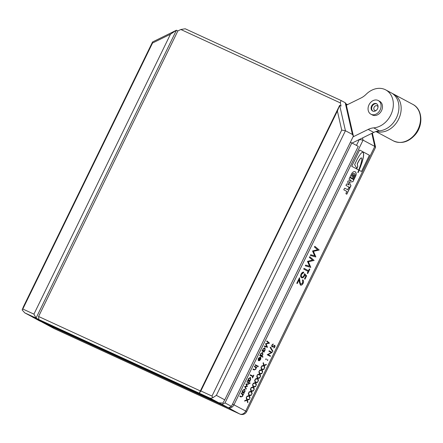 <?xml version="1.0" encoding="UTF-8"?>
<svg xmlns="http://www.w3.org/2000/svg" width="443" height="443" viewBox="0 0 443 443"><rect width="100%" height="100%" fill="white"/><g stroke="black" fill="none" stroke-linecap="round" stroke-linejoin="round"><path stroke-width="0.66" d="M372.906 111.149A4.137 3.267 118.1 0 1 372.569 110.861A4.137 3.267 118.1 0 1 372.386 105.888A4.137 3.267 118.1 0 1 376.788 103.889M377.131 104.177A4.137 3.267 118.1 0 1 377.203 109.321A4.137 3.267 118.1 0 1 372.618 111.016A4.137 3.267 118.1 0 1 372.009 110.562A4.137 3.267 118.1 0 1 371.937 105.417A4.137 3.267 118.1 0 1 376.517 103.723A4.137 3.267 118.1 0 1 377.131 104.177M369.772 113.358A7.752 6.119 118.1 0 1 369.634 103.712A7.752 6.119 118.1 0 1 378.222 100.533A7.752 6.119 118.1 0 1 379.369 101.381A7.752 6.119 118.1 0 1 379.507 111.027A7.752 6.119 118.1 0 1 370.913 114.205A7.752 6.119 118.1 0 1 369.772 113.358M378.222 100.533L379.623 101.281A7.752 6.119 118.1 0 1 380.77 102.128A7.752 6.119 118.1 0 1 380.902 111.774A7.752 6.119 118.1 0 1 372.314 114.953L370.913 114.205M378.034 106.913A2.586 2.038 -61.9 0 0 377.569 106.121A2.586 2.038 -61.9 0 0 374.496 106.658A2.586 2.038 -61.9 0 0 374.368 110.113A2.586 2.038 -61.9 0 0 376.113 110.506M392.398 93.534A20.671 16.325 118.1 0 1 393.545 94.077A20.671 16.325 118.1 0 1 396.596 96.341A20.671 16.325 118.1 0 1 397.742 120.806A20.671 16.325 118.1 0 1 376.201 131.444M346.371 105.19L361.017 97.992A18.085 14.281 -61.9 0 0 366.09 94.337A20.671 16.325 118.1 0 1 371.882 90.156A20.671 16.325 118.1 0 1 385.715 89.89L391.307 92.88A20.671 16.325 118.1 0 1 398.667 110.778A20.671 16.325 118.1 0 1 385.648 129.068A20.671 16.325 118.1 0 1 379.308 130.851A18.085 14.281 -61.9 0 0 373.765 132.413L352.085 143.067M385.715 89.89A20.671 16.325 118.1 0 1 393.074 107.787A20.671 16.325 118.1 0 1 380.055 126.078A20.671 16.325 118.1 0 1 373.715 127.861A18.085 14.281 -61.9 0 0 368.172 129.422L353.021 136.865M200.856 390.959L211.981 396.081L341.714 130.087L337.383 111.038L200.856 390.959L199.267 393.179L339.659 105.329L341.055 106.076L340.335 102.903L268.004 69.612L180.833 29.498L177.848 30.966L176.447 30.218L36.055 318.068L24.93 312.946L33.319 317.432L218.781 402.781L210.392 398.296L38.851 319.564L36.055 318.068L33.934 314.142L170.461 34.222L152.542 43.026L22.809 309.02L33.934 314.142M38.851 319.564L38.585 316.49L200.358 390.942M180.833 29.498L185.218 28.778L341.01 100.472L345.202 102.715L346.066 103.856L353.398 136.095L352.429 134.467L345.435 130.729L216.367 395.361L224.756 399.846L353.398 136.095M22.809 309.02L22.15 309.939L23.485 306.595L152.553 41.963L176.447 30.218L170.461 34.222M38.585 316.49L177.848 30.966M22.15 309.939L24.753 312.858L32.992 317.254M152.553 41.963L152.542 43.026M32.826 317.177L39.294 320.765L228.466 407.826L222.032 404.387L32.86 317.326M222.032 404.387L225.022 402.92L231.451 406.358L228.466 407.826M350.385 142.264L351.825 142.923L225.022 402.92M341.01 100.472L340.335 102.903M337.383 111.038L339.659 105.329L345.435 130.729L341.714 130.087M210.392 398.296L212.861 397.709L211.981 396.081M212.861 397.709L216.367 395.361M224.756 399.846L222.884 403.069L218.781 402.781M351.825 142.923L358.26 146.367L231.451 406.358M356.46 145.404L359.328 139.506L363.055 140.149L233.982 404.78A5.166 4.081 118.1 0 1 228.007 407.721L42.545 322.366A5.166 4.081 118.1 0 1 42.373 322.277A5.166 4.081 118.1 0 1 41.88 321.956M344.377 188.618A0.593 0.365 -65.3 0 1 344.959 188.258L347.711 189.731L348.785 187.527L349.804 188.07L346.797 194.233L346.083 193.851A0.593 0.365 -65.3 0 1 346.022 193.142L346.852 191.442L343.79 189.803L344.377 188.618M354.998 175.273A2.608 1.6 114.7 0 0 354.284 173.501A2.608 1.6 114.7 0 0 352.6 173.994L351.587 176.076L352.368 176.491L353.06 175.074A0.593 0.365 -65.3 0 1 353.641 174.708L354.195 175.002L352.523 178.435L350.003 177.089L351.736 173.529A3.837 2.348 -65.3 0 1 355.103 171.718A3.837 2.348 -65.3 0 1 355.829 175.716L354.073 179.315L353.564 179.038A0.593 0.365 -65.3 0 1 353.503 178.335L354.998 175.273M249.337 395.427L251.624 394.635L251.364 395.162L249.453 395.826L250.062 397.836L249.802 398.368L249.077 395.959L246.696 396.784L246.956 396.258L248.96 395.56L248.324 393.45L248.578 392.924L249.337 395.427L248.523 393.046M253.551 386.789L255.838 385.991L255.583 386.517L253.673 387.182L254.276 389.192L254.022 389.724L253.291 387.315L250.91 388.146L251.17 387.614L253.174 386.916L252.538 384.812L252.798 384.28L253.551 386.789L252.737 384.402M257.765 378.145L260.052 377.347L259.797 377.879L257.887 378.543L258.49 380.554L258.236 381.08L257.51 378.671L255.129 379.501L255.384 378.97L257.389 378.278L256.752 376.168L257.012 375.636L257.765 378.145L256.951 375.758M261.979 369.501L264.272 368.703L264.011 369.235L262.101 369.899L262.71 371.91L262.45 372.436L261.724 370.032L259.343 370.857L259.598 370.331L261.603 369.634L260.966 367.524L261.226 366.998L261.979 369.501L261.165 367.114M266.271 359.063L265.988 359.644L265.695 359.123L266.149 358.841L266.193 359.384M268.907 351.249L269.128 350.79L272.207 352.434L268.093 354.61L270.512 355.906L270.291 356.366L267.212 354.721L271.321 352.539L268.907 351.249M274.677 345.75L271.897 347.068L271.775 345.163L273.204 343.973L273.148 344.488L272.091 345.335L272.124 346.614L274.887 345.285L274.992 346.924L273.807 348.01L273.818 347.495L274.699 346.708L274.638 345.734M309.375 257.438L309.735 256.696L314.137 260.412L308.394 261.735L310.742 267.378L305.277 265.828L305.637 265.091L309.568 266.204L307.464 261.353L312.548 260.119L309.375 257.438M303.654 272.146L301.545 274.195C300.991 275.502 301.068 276.421 301.783 276.941L301.893 276.991C302.652 277.252 303.339 276.786 303.942 275.596L304.568 273.658L306.628 275.817L304.989 279.179L304.485 278.907L305.842 276.122L304.756 274.987L304.385 276C303.505 277.578 302.547 278.149 301.511 277.717C300.498 277.013 300.387 275.751 301.168 273.929C301.932 272.539 302.802 271.958 303.776 272.174L303.422 272.91L301.655 274.245C301.102 275.552 301.179 276.471 301.893 276.991L301.882 276.986M241.369 393.257L243.528 394.414L243.312 394.857L242.925 394.647L242.686 396.241L240.937 397L239.829 396.407L240.045 395.964L241.579 396.723L242.459 396.025L242.482 394.497L241.153 393.7L241.369 393.257M240.04 395.976L241.579 396.723M245.865 384.037L248.75 383.704L248.523 384.181L246.441 384.419L247.427 386.423L245.278 386.811L246.302 388.721L246.081 389.187L244.647 386.529L246.806 386.119L245.865 384.037M250.018 382.874L249.619 383.693L250.018 382.874M253.025 376.223L253.546 375.149L253.85 375.315L252.588 377.896L252.288 377.735L252.809 376.661L250.151 375.243L250.367 374.8L253.025 376.223L250.367 374.806M255.284 364.722L257.444 365.879L257.233 366.317L255.068 365.165L255.284 364.722L257.444 365.879M258.684 358.343L258.18 360.231L258.391 358.254L260.384 357.047L260.905 357.844L260.622 359.461L259.493 360.68L258.551 360.668L260.119 357.457L258.574 358.293L258.49 359.91M264.388 351.642L264.178 352.085L262.012 350.928L262.228 350.485L262.599 350.684L262.904 349.001L264.942 347.727L265.135 350.208L263.989 351.426L264.388 351.642L264.067 352.024M42.534 322.255L54.29 328.645L239.752 414A5.166 3.167 114.7 0 0 239.857 414.05A5.166 5.166 0 0 0 246.662 411.619L375.537 147.392L374.795 146.428L363.055 140.149L362.546 137.923M266.68 341.354L266.896 340.911L269.538 343.142L266.093 343.934L267.5 347.323L264.227 346.393L264.443 345.95L266.797 346.614L265.534 343.702L268.585 342.965L266.68 341.354M262.987 356.77L262.777 357.213L259.736 355.585L259.952 355.148L260.329 355.347L260.634 353.658L262.671 352.39L262.865 354.871L261.697 356.078L262.987 356.77L262.666 357.152M258.219 366.056L257.82 366.87L258.219 366.056M254.548 366.234L256.707 367.391L256.491 367.828L256.104 367.624L255.866 369.218L254.116 369.971L253.008 369.384L253.224 368.941L254.758 369.7L255.639 368.997L255.661 367.469L254.332 366.677L254.548 366.234M253.224 368.947L254.758 369.7M249.918 381.312L249.702 381.755L247.543 380.598L247.759 380.155L248.13 380.354L248.434 378.671L250.472 377.397L250.666 379.878L249.52 381.096L249.918 381.312L249.597 381.694M247.083 381.539L249.243 382.697L249.027 383.14L246.867 381.982L247.083 381.539M244.237 392.963L244.021 393.406L241.856 392.249L242.072 391.811L242.448 392.011L242.747 390.322L244.791 389.054L244.979 391.534L243.833 392.753L244.237 392.963L243.91 393.351M299.407 277.866L299.872 281.909L300.631 284.268L302.608 283.077L302.397 280.569L302.752 279.838C303.688 280.508 303.804 281.687 303.095 283.387C302.292 284.86 301.401 285.425 300.42 285.076L299.462 282.473L299.141 279.716L297.286 283.531L296.777 283.26L299.496 277.695L299.983 281.964L300.697 284.301M308.478 270.717L309.347 268.934L309.851 269.2L307.752 273.508L307.248 273.237L308.118 271.454L303.693 269.084L304.053 268.347L308.478 270.717L304.048 268.358M314.441 247.044L314.801 246.302L319.209 250.018L313.461 251.342L315.809 256.984L310.349 255.434L310.709 254.697L314.641 255.81L312.531 250.959L317.62 249.725L314.441 247.044M272.932 351.144L272.7 351.626L270.152 347.572L270.391 347.09L272.932 351.144L272.622 351.504M267.832 359.899L267.55 360.48L267.256 359.954L267.71 359.677L267.76 360.225M264.089 365.182L266.376 364.384L266.121 364.916L264.211 365.575L264.814 367.585L264.56 368.116L263.829 365.708L261.448 366.538L261.708 366.007L263.712 365.309L263.076 363.205L263.336 362.673L264.089 365.182L263.275 362.795M259.875 373.826L262.162 373.028L261.902 373.554L259.991 374.219L260.6 376.229L260.34 376.76L259.615 374.352L257.233 375.177L257.494 374.651L259.498 373.953L258.862 371.843L259.116 371.317L259.875 373.826L259.061 371.439M255.661 382.464L257.948 381.667L257.688 382.198L255.777 382.863L256.386 384.873L256.126 385.399L255.401 382.996L253.019 383.821L253.274 383.295L255.279 382.597L254.647 380.487L254.902 379.961L255.661 382.464L254.841 380.083M251.441 391.108L253.734 390.311L253.474 390.842L251.563 391.507L252.167 393.517L251.912 394.043L251.187 391.64L248.805 392.465L249.06 391.933L251.065 391.241L250.428 389.131L250.688 388.6L251.441 391.108L250.627 388.721M247.227 399.752L249.514 398.955L249.259 399.481L247.349 400.145L247.953 402.155L247.698 402.687L246.972 400.278L244.586 401.109L244.846 400.577L246.851 399.879L246.214 397.775L246.474 397.244L247.227 399.752L246.413 397.365M346.498 184.271A0.593 0.365 -65.3 0 1 347.079 183.911L349.139 185.008L347.611 181.99L348.098 180.993L351.327 180.522L349.267 179.421A0.593 0.365 -65.3 0 1 349.206 178.717L349.765 177.571L353.857 179.758L352.916 181.685L349.156 182.189L350.972 185.678L350.031 187.605L345.939 185.418L346.498 184.271M359.135 170.245A30.251 18.54 -65.3 0 1 358.924 170.743L358.393 172.022A6.169 3.782 -65.3 0 1 358.105 172.648L357.806 172.493A6.85 4.197 114.7 0 0 358.171 171.602A96.258 58.997 114.7 0 0 358.597 170.5A7.537 4.618 -65.3 0 1 358.752 170.046L351.72 166.28L359.644 150.033L369.429 155.266L361.505 171.513L359.112 170.239A30.251 18.54 -65.3 0 0 359.256 169.879A13.5 8.273 -65.3 0 0 359.744 168.639A11.452 7.022 -65.3 0 0 360.309 167.249A7.321 4.485 -65.3 0 0 360.785 166.003A14.514 8.893 114.7 0 1 361.25 164.68A50.419 30.899 -65.3 0 0 361.798 163.107A24.315 14.901 -65.3 0 0 362.33 161.396A15.793 9.68 -65.3 0 0 362.806 159.735A258.142 158.217 -65.3 0 0 363.094 158.561A19.226 11.784 -65.3 0 0 363.415 156.855A21.502 13.179 -65.3 0 0 363.642 155.011A7.675 4.701 -65.3 0 0 363.509 153.306A2.597 1.595 -65.3 0 0 362.978 152.326A1.506 0.925 -65.3 0 0 362.928 152.298A1.506 0.925 -65.3 0 0 362.169 152.414A5.837 3.577 -65.3 0 0 360.68 153.76A17.853 10.942 -65.3 0 0 359.079 156.041A30.379 18.617 -65.3 0 0 358.01 157.858A180.312 110.512 114.7 0 1 357.097 159.502L354.644 164.569L356.87 168.456L357.811 166.529L357.296 163.976A29.526 18.097 114.7 0 1 358.575 161.501A9.552 5.853 114.7 0 1 359.738 159.535A4.701 2.885 114.7 0 1 360.912 158.145A0.892 0.548 114.7 0 1 361.51 157.963A0.892 0.548 114.7 0 0 361.51 157.963A1.229 0.753 114.7 0 1 361.754 158.417A3.998 2.453 114.7 0 1 361.798 159.48A10.167 6.23 114.7 0 1 361.604 160.881A35.396 21.696 -65.3 0 0 361.244 162.503A121.055 74.197 -65.3 0 0 360.851 163.916A7.957 4.879 114.7 0 1 360.425 165.305A9.779 5.997 -65.3 0 0 360.037 166.452A46.415 28.452 114.7 0 1 359.528 167.908A11.922 7.304 -65.3 0 0 359.035 169.281A7.537 4.618 -65.3 0 0 358.736 170.034M361.488 171.507L369.412 155.255L359.644 150.033M346.077 103.911L347.572 104.598M266.885 340.938L269.538 343.142M269.399 343.153L266.093 343.934M265.983 343.884L267.533 347.257M267.389 347.268L264.233 346.371M262.223 350.491L262.599 350.684M264.831 347.677L265.135 350.208M265.025 350.158L263.989 351.426M263.878 351.377L264.277 351.592M263.192 351.011L264.87 350.075L264.615 348.115L263.053 349.106L263.258 351.039M263.053 349.106L263.231 351.028M264.726 348.165L263.164 349.156M259.952 355.153L260.329 355.347M262.561 352.34L262.865 354.871M262.754 354.821L261.697 356.078M261.586 356.028L262.876 356.72M260.921 355.674L262.594 354.732L262.45 352.827L260.777 353.769L260.982 355.701M260.777 353.769L260.955 355.69M262.45 352.827L260.888 353.819M260.274 356.992L260.905 357.844M260.794 357.794L260.622 359.461M260.512 359.411L259.493 360.68M259.382 360.63L258.441 360.619M258.574 358.293L260.119 357.457M260.362 357.645L258.922 360.32L260.346 359.345L260.362 357.645L259.033 360.369M258.108 366.001L258.252 366.582M258.142 366.533L257.71 366.821M257.333 365.829L257.123 366.261M254.542 366.239L256.707 367.391M256.597 367.341L256.386 367.773M255.866 369.218L256.104 367.624M255.755 369.169L254.005 369.922M254.132 369.434L254.647 369.645L254.132 369.434M253.546 375.155L253.85 375.315M253.739 375.26L252.482 377.84M247.753 380.16L248.13 380.354M250.361 377.347L250.666 379.878M250.555 379.828L249.52 381.096M249.409 381.046L249.808 381.262M248.722 380.681L250.395 379.745L250.14 377.785L248.578 378.776L248.789 380.709M248.578 378.776L248.761 380.698M250.256 377.84L248.689 378.826M249.907 382.824L250.046 383.405M249.935 383.35L249.509 383.644M247.078 381.55L249.243 382.697M249.132 382.647L248.922 383.079M248.606 383.721L248.523 384.181M248.407 384.125L246.441 384.419M246.33 384.363L247.427 386.423M247.277 386.446L245.278 386.811M245.162 386.761L246.302 388.721M246.192 388.672L246.009 389.054M242.072 391.817L242.448 392.011M244.674 388.998L244.979 391.534M244.868 391.485L243.833 392.753M243.722 392.703L244.126 392.913M243.035 392.332L244.713 391.396L244.569 389.491L242.897 390.427L243.102 392.365M242.897 390.427L243.074 392.354M244.569 389.491L243.008 390.482M241.363 393.262L243.528 394.414M243.417 394.364L243.207 394.796M242.686 396.241L242.925 394.647M242.576 396.192L240.82 396.945M240.953 396.457L241.468 396.673L240.953 396.457M302.641 279.782C303.577 280.452 303.693 281.637 302.984 283.332L303.095 283.387M302.984 283.332C302.181 284.81 301.29 285.37 300.31 285.021M297.175 283.47L299.141 279.716M304.557 273.713L306.628 275.817M306.517 275.767L304.878 279.118M304.385 276L304.756 274.987M304.275 275.95C303.394 277.528 302.436 278.099 301.401 277.667M309.341 268.94L309.851 269.2M309.74 269.15L307.647 273.447M309.718 256.724L314.137 260.412M313.976 260.467L308.394 261.735M308.278 261.686L310.792 267.273M310.632 267.328L305.288 265.811M314.79 246.33L319.209 250.018M319.049 250.073L313.461 251.342M313.351 251.292L315.865 256.879M315.698 256.934L310.355 255.417M273.082 344.006L273.148 344.488M273.038 344.433L272.091 345.335M271.98 345.28L272.124 346.614M274.776 345.235L274.992 346.924M274.881 346.875L273.696 347.96M274.566 345.701L274.117 345.872M274.007 345.822L273.475 346.398M273.364 346.343L271.786 347.019M270.352 347.157L272.822 351.094M269.128 350.795L272.207 352.434M272.046 352.478L268.093 354.61M267.982 354.561L270.512 355.906M270.402 355.856L270.18 356.305M267.65 360.17L267.55 360.48M266.077 359.334L265.988 359.644M266.215 364.439L266.121 364.916M266.01 364.86L264.211 365.575M264.1 365.525L264.814 367.585M264.704 367.535L264.504 367.945M261.503 366.427L263.829 365.708M264.106 368.764L264.011 369.235M263.901 369.185L262.101 369.899M261.99 369.85L262.71 371.91M262.594 371.86L262.4 372.264M259.393 370.752L261.724 370.032M261.996 373.084L261.902 373.554M261.791 373.504L259.991 374.219M259.88 374.169L260.6 376.229M260.49 376.179L260.29 376.589M257.289 375.071L259.615 374.352M259.891 377.403L259.797 377.879M259.687 377.824L257.887 378.543M257.776 378.488L258.49 380.554M258.38 380.498L258.18 380.908M255.179 379.391L257.51 378.671M257.782 381.728L257.688 382.198M257.577 382.148L255.777 382.863M255.666 382.813L256.386 384.873M256.275 384.823L256.076 385.227M253.069 383.716L255.401 382.996M255.677 386.047L255.583 386.517M255.473 386.468L253.673 387.182M253.562 387.132L254.276 389.192M254.166 389.142L253.966 389.552M250.965 388.035L253.291 387.315M253.568 390.372L253.474 390.842M253.363 390.787L251.563 391.507M251.452 391.451L252.167 393.517M252.056 393.462L251.857 393.871M248.855 392.354L251.187 391.64M251.458 394.691L251.364 395.162M251.253 395.112L249.453 395.826M249.343 395.776L250.062 397.836M249.952 397.786L249.752 398.191M246.751 396.679L249.077 395.959M249.354 399.01L249.259 399.481M249.149 399.431L247.349 400.145M247.238 400.095L247.953 402.155M247.842 402.106L247.643 402.515M244.641 400.998L246.972 400.278M354.228 173.479A2.608 1.6 114.7 0 0 354.173 173.451A2.608 1.6 114.7 0 0 352.49 173.938L352.6 173.994M352.49 173.938L351.587 176.076M351.476 176.021L352.368 176.491M353.592 174.692L354.195 175.002M354.084 174.952L352.412 178.379M355.048 171.696A3.837 2.348 -65.3 0 1 355.718 175.666L355.829 175.716M355.718 175.666L353.968 179.254M347.03 183.889L349.139 185.008M349.765 177.577L353.857 179.758M353.747 179.708L352.916 181.685M352.805 181.636L349.156 182.189M349.045 182.139L350.972 185.678M350.862 185.623L349.92 187.55M344.903 188.236L347.711 189.731M348.779 187.533L349.804 188.07M349.693 188.02L346.692 194.172M362.978 152.326L362.883 152.281A2.597 1.595 -65.3 0 1 363.415 153.261A7.675 4.701 -65.3 0 1 363.548 154.967A21.502 13.179 -65.3 0 1 363.321 156.816A19.226 11.784 -65.3 0 1 363.005 158.522A258.142 158.217 -65.3 0 1 362.712 159.69A15.793 9.68 -65.3 0 1 362.236 161.352A24.315 14.901 -65.3 0 1 361.709 163.063A50.419 30.899 -65.3 0 1 361.156 164.641A14.514 8.893 114.7 0 0 360.691 165.959A7.321 4.485 -65.3 0 1 360.214 167.205A11.452 7.022 -65.3 0 1 359.655 168.6A13.5 8.273 -65.3 0 1 359.168 169.841A30.251 18.54 -65.3 0 1 358.813 170.688L358.282 171.973A6.169 3.782 -65.3 0 1 357.999 172.593M360.912 158.145L360.818 158.107A0.892 0.548 114.7 0 1 361.416 157.918A0.892 0.548 114.7 0 1 361.438 157.929L361.488 157.952M360.818 158.107A4.701 2.885 114.7 0 0 359.65 159.491L359.738 159.535M359.65 159.491A9.552 5.853 114.7 0 0 358.481 161.457L358.575 161.501M358.481 161.457A29.526 18.097 114.7 0 0 357.202 163.938L357.296 163.976M357.202 163.938L357.811 166.529M357.717 166.485L356.809 168.346M415.922 106.674A20.671 16.325 -61.9 0 0 412.87 104.41C422.439 109.089 423.558 124.915 415.429 134.484C408.645 142.148 401.292 144.274 393.373 140.868A20.671 16.325 -61.9 0 0 414.886 134.329A20.671 16.325 -61.9 0 0 415.922 106.674M379.308 130.851L373.715 127.861M373.765 132.413L368.172 129.422M352.429 134.467L345.202 102.715M232.558 404.082L245.727 411.065L374.795 146.428L371.827 133.365M246.662 411.619L245.727 411.065A5.166 4.081 -61.9 0 1 239.752 414L228.001 407.61M42.373 322.277L54.118 328.556A5.166 5.166 0 0 0 54.389 328.695A5.166 3.167 114.7 0 1 54.29 328.645A5.166 4.081 118.1 0 1 54.118 328.556A5.166 4.081 118.1 0 1 53.946 328.462M239.857 414.05L54.389 328.695A5.166 3.167 114.7 0 0 54.5 328.739M393.545 94.077L412.87 104.41M375.564 147.148L372.369 133.099M375.919 131.532L393.373 140.868"/></g></svg>
